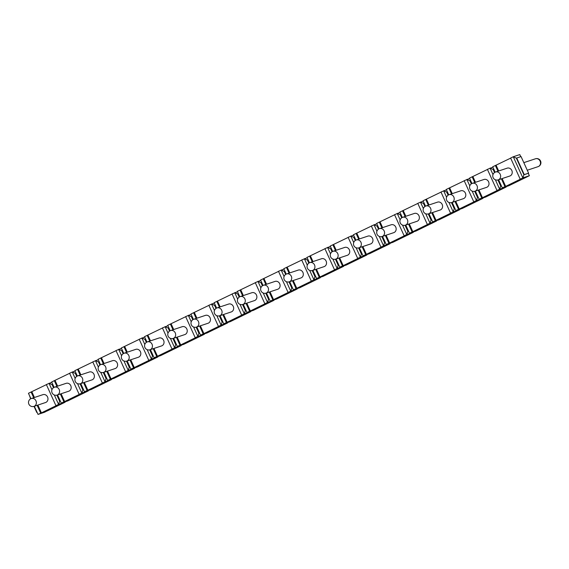 <?xml version="1.0" encoding="UTF-8"?>
<svg xmlns="http://www.w3.org/2000/svg" width="569" height="569" viewBox="0 0 569 569"><rect width="100%" height="100%" fill="white"/><g stroke="black" fill="none" stroke-linecap="round" stroke-linejoin="round"><path stroke-width="0.85" d="M516.382 158.168L516.716 158.011L524.241 174.605L523.914 174.768L528.26 173.325L529.376 175.714L522.854 177.877L523.914 174.768L516.382 158.168L513.274 156.752L519.796 154.59L520.713 156.681M520.201 179.171L522.854 177.877L513.274 156.752L510.621 158.047L520.201 179.171L520.927 178.929L505.67 186.376L502.135 178.574M495.158 172.179L492.711 166.788L510.663 158.139M492.875 167.144L487.405 169.37L496.993 190.494L497.711 190.259L482.462 197.699L478.92 189.904M471.95 183.503L469.503 178.111L487.448 169.47M469.667 178.467L464.197 180.7L473.778 201.824L474.503 201.582L459.247 209.022L455.712 201.227M448.735 194.833L446.288 189.434L464.24 180.793M446.452 189.797L440.982 192.023L450.563 213.147L451.288 212.906L436.032 220.352L432.497 212.55M425.52 206.156L423.073 200.757L441.025 192.116M423.236 201.12L417.767 203.346L427.347 224.471L428.073 224.229L412.824 231.675L409.282 223.88M402.311 217.479L399.858 212.088L417.81 203.439M400.021 212.443L394.552 214.677L404.139 235.801L404.865 235.559L389.609 242.999L386.074 235.203M379.096 228.802L376.65 223.411L394.594 214.769M376.813 223.773L371.344 226L380.924 247.124L381.65 246.882L366.393 254.322L362.858 246.526M355.881 240.132L353.434 234.734L371.386 226.092M353.598 235.097L348.128 237.323L357.709 258.447L358.434 258.205L343.178 265.652L339.643 257.849M332.666 251.455L330.219 246.057L348.171 237.415M330.383 246.42L324.913 248.646L334.501 269.77L335.219 269.535L319.97 276.975L316.428 269.18M309.458 262.778L307.011 257.387L324.956 248.738M307.175 257.743L301.705 259.976L311.286 281.1L312.011 280.858L296.755 288.298L293.22 280.503M286.243 274.102L283.796 268.71L301.748 260.069M283.959 269.073L278.49 271.299L288.07 292.423L288.796 292.182L273.54 299.621L270.005 291.826M263.027 285.432L260.581 280.033L278.533 271.392M260.744 280.396L255.275 282.622L264.855 303.746L265.581 303.505L250.332 310.951L246.79 303.156M239.812 296.755L237.365 291.364L255.317 282.715M237.529 291.719L232.06 293.953L241.647 315.077L242.373 314.835L227.116 322.274L223.581 314.479M216.604 308.078L214.157 302.687L232.102 294.045M214.321 303.042L208.851 305.276L218.432 326.4L219.157 326.158L203.901 333.598L200.366 325.802M193.389 319.408L190.942 314.01L208.894 305.368M191.106 314.373L185.636 316.599L195.217 337.723L195.942 337.481L180.686 344.928L177.151 337.125M170.174 330.731L167.727 325.333L185.679 316.691M167.891 325.696L162.421 327.922L172.009 349.046L172.727 348.811L157.478 356.251L153.936 348.456M146.966 342.054L144.519 336.663L162.464 328.014M144.682 337.019L139.213 339.252L148.793 360.376L149.519 360.134L134.263 367.574L130.728 359.779M123.75 353.377L121.304 347.986L139.256 339.344M121.467 348.349L115.998 350.575L125.578 371.699L126.304 371.457L111.047 378.897L107.513 371.102M100.535 364.708L98.088 359.309L116.04 350.668M98.252 359.672L92.783 361.898L102.363 383.022L103.089 382.781L87.839 390.227L84.297 382.425M77.32 376.031L74.873 370.639L92.825 361.991M51.829 382.318L46.359 384.552L55.94 405.676L56.665 405.434L41.409 412.874L37.874 405.078M30.897 398.684L28.45 393.286L46.402 384.644M75.037 370.995L69.567 373.228L79.155 394.345L79.88 394.111L64.624 401.55L61.089 393.755M54.112 387.354L51.665 381.963L69.61 373.321M501.41 178.815L504.952 186.618L502.299 187.905L508.821 185.743L529.376 175.714L528.288 173.31M520.742 156.674L519.796 154.59M47.163 410.861L44.553 412.248L38.031 414.41L41.409 412.874M495.371 179.79L499.646 189.2L506.168 187.037L506.005 186.682M505.997 186.682L506.168 187.037L485.606 197.066L479.084 199.235L482.462 197.699M472.163 191.12L476.431 200.53L482.953 198.361L482.789 198.005L482.953 198.361L462.391 208.396L455.869 210.558L459.247 209.022M448.948 202.443L453.216 211.853L459.738 209.691L459.574 209.328L459.738 209.691L439.183 219.719L432.653 221.882L436.032 220.352M425.733 213.766L430 223.176L436.53 221.014L436.366 220.651L436.53 221.014L415.967 231.042L409.445 233.212L412.824 231.675M402.525 225.096L406.792 234.506L413.314 232.337L413.151 231.981M413.144 231.981L413.314 232.337L392.752 242.373L386.23 244.535L389.609 242.999M379.31 236.419L383.577 245.829L390.099 243.667L389.936 243.304L390.099 243.667L369.537 253.696L363.015 255.858L366.393 254.322M356.094 247.743L360.362 257.152L366.884 254.99L366.721 254.628L366.884 254.99L346.329 265.019L339.807 267.181L343.178 265.652M332.879 259.066L337.154 268.476L343.676 266.313L343.512 265.958L343.676 266.313L323.114 276.342L316.592 278.511L319.97 276.975M309.671 270.396L313.939 279.806L320.461 277.636L320.297 277.281M320.29 277.281L320.461 277.636L299.899 287.672L293.376 289.834L296.755 288.298M286.456 281.719L290.723 291.129L297.246 288.967L297.082 288.604L297.246 288.967L276.683 298.995L270.161 301.157L273.54 299.621M263.241 293.042L267.508 302.452L274.03 300.29L273.874 299.927L274.03 300.29L253.475 310.318L246.953 312.488L250.332 310.951M240.033 304.372L244.3 313.782L250.822 311.613L250.659 311.257L250.822 311.613L230.26 321.649L223.738 323.811L227.116 322.274M216.817 315.695L221.085 325.105L227.607 322.943L227.444 322.58M227.436 322.58L227.607 322.943L207.045 332.972L200.523 335.134L203.901 333.598M193.602 327.019L197.87 336.428L204.392 334.266L204.228 333.903L204.392 334.266L183.837 344.295L177.315 346.457L180.686 344.928M170.387 338.342L174.662 347.751L181.184 345.589L181.02 345.227L181.184 345.589L160.622 355.618L154.099 357.787L157.478 356.251M147.179 349.672L151.446 359.082L157.969 356.912L157.805 356.557L157.969 356.912L137.406 366.948L130.884 369.11L134.263 367.574M123.964 360.995L128.231 370.405L134.753 368.243L134.59 367.88L134.753 368.243L114.191 378.271L107.669 380.433L111.047 378.897M100.749 372.318L105.016 381.728L111.538 379.566L111.382 379.203L111.538 379.566L90.983 389.594L84.461 391.764L87.839 390.227M77.54 383.641L81.808 393.051L88.33 390.889L88.167 390.533L88.33 390.889L67.768 400.917L61.246 403.087L64.624 401.55M54.325 394.971L58.593 404.381L65.115 402.212L64.951 401.856L65.115 402.212L47.206 410.953M528.26 173.325L528.594 173.161L521.062 156.567L516.716 158.011M524.241 174.605L528.594 173.161M504.952 186.618L505.67 186.376M501.374 185.871L500.699 186.091L499.646 189.2L496.993 190.494M478.159 197.194L477.483 197.422L476.431 200.53L473.778 201.824M454.944 208.517L454.275 208.745L453.216 211.853L450.563 213.147M431.729 219.847L431.06 220.068L430 223.176L427.347 224.471M408.521 231.17L407.845 231.391L406.792 234.506L404.139 235.801M385.305 242.494L384.63 242.721L383.577 245.829L380.924 247.124M362.09 253.824L361.422 254.044L360.362 257.152L357.709 258.447M338.882 265.147L338.206 265.367L337.154 268.476L334.501 269.77M315.667 276.47L314.991 276.698L313.939 279.806L311.286 281.1M292.452 287.793L291.783 288.021L290.723 291.129L288.07 292.423M269.237 299.123L268.568 299.344L267.508 302.452L264.855 303.746M246.028 310.446L245.353 310.667L244.3 313.782L241.647 315.077M222.813 321.769L222.138 321.997L221.085 325.105L218.432 326.4M199.598 333.1L198.93 333.32L197.87 336.428L195.217 337.723M176.39 344.423L175.714 344.643L174.662 347.751L172.009 349.046M153.175 355.746L152.499 355.966L151.446 359.082L148.793 360.376M129.96 367.069L129.284 367.297L128.231 370.405L125.578 371.699M106.744 378.399L106.076 378.62L105.016 381.728L102.363 383.022M83.536 389.722L82.861 389.943L81.808 393.051L79.155 394.345M60.321 401.045L59.645 401.273L58.593 404.381L55.94 405.676M497.918 179.968L500.699 186.091L501.332 185.786M493.807 169.185L493.167 169.498L490.058 168.083L493.003 174.555M494.546 172.535L493.167 169.498M498.593 179.754L502.299 187.905M34.332 406.252L38.031 414.41M31.103 391.991L33.699 397.724M37.149 405.32L40.684 413.115M495.364 165.494L497.967 171.219M475.385 191.077L479.084 199.235M472.156 176.817L474.752 182.542M478.202 190.146L481.737 197.941M470.591 180.515L469.958 180.821L466.85 179.406L469.788 185.885M452.17 202.4L455.869 210.558M448.941 188.14L451.537 193.873M454.987 201.469L458.522 209.264M447.376 191.838L446.743 192.144L443.635 190.729L446.573 197.208M428.955 213.724L432.653 221.882M425.726 199.463L428.329 205.196M431.771 212.792L435.306 220.587M424.161 203.161L423.528 203.474L420.42 202.052L423.357 208.531M405.74 225.054L409.445 233.212M402.511 210.793L405.114 216.519M408.556 224.115L412.098 231.917M400.953 214.485L400.32 214.798L397.205 213.382L400.149 219.862M382.532 236.377L386.23 244.535M379.303 222.116L381.899 227.842M385.348 235.445L388.883 243.24M377.738 225.815L377.105 226.121L373.997 224.705L376.934 231.185M359.316 247.7L363.015 255.858M356.087 233.439L358.683 239.172M362.133 246.768L365.668 254.563M354.523 237.138L353.89 237.444L350.781 236.028L353.719 242.508M336.101 259.03L339.807 267.181M332.872 244.77L335.475 250.495M338.918 258.091L342.46 265.887M331.314 248.461L330.674 248.774L327.566 247.351L330.511 253.831M312.893 270.353L316.592 278.511M309.664 256.093L312.26 261.818M315.71 269.414L319.245 277.217M308.099 259.791L307.466 260.097L304.358 258.682L307.296 265.161M289.678 281.676L293.376 289.834M286.449 267.416L289.045 273.148M292.494 280.745L296.029 288.54M284.884 271.114L284.251 271.42L281.143 270.005L284.08 276.484M266.463 292.999L270.161 301.157M263.234 278.739L265.837 284.472M269.279 292.068L272.814 299.863M261.669 282.437L261.036 282.75L257.928 281.328L260.865 287.807M243.248 304.33L246.953 312.488M240.018 290.069L242.622 295.795M246.064 303.391L249.606 311.193M238.461 293.76L237.828 294.073L234.713 292.658L237.657 299.138M220.039 315.653L223.738 323.811M216.81 301.392L219.406 307.118M222.856 314.721L226.391 322.516M215.246 305.091L214.613 305.397L211.504 303.981L214.442 310.461M196.824 326.976L200.523 335.134M193.595 312.715L196.191 318.448M199.641 326.044L203.176 333.839M192.03 316.414L191.397 316.72L188.289 315.304L191.227 321.784M173.609 338.306L177.315 346.457M170.38 324.038L172.983 329.771M176.426 337.367L179.968 345.163M168.822 327.737L168.182 328.05L165.074 326.627L168.019 333.107M150.401 349.629L154.099 357.787M147.172 335.369L149.768 341.094M153.217 348.69L156.752 356.493M145.607 339.06L144.974 339.373L141.866 337.958L144.803 344.437M127.186 360.952L130.884 369.11M123.957 346.692L126.553 352.417M130.002 360.021L133.537 367.816M122.392 350.39L121.759 350.696L118.651 349.281L121.588 355.76M103.971 372.275L107.669 380.433M100.741 358.015L103.345 363.747M106.787 371.344L110.322 379.139M99.177 361.713L98.544 362.026L95.436 360.604L98.373 367.083M80.755 383.606L84.461 391.764M77.526 369.345L80.129 375.071M83.572 382.667L87.114 390.469M75.969 373.036L75.336 373.349L72.22 371.934L75.165 378.406M57.547 394.929L61.246 403.087M54.318 380.668L56.914 386.394M60.364 393.997L63.899 401.792M52.753 384.367L52.12 384.672L49.012 383.257L51.95 389.737M498.693 170.977L496.09 165.252M498.216 179.875L509.817 176.027A4.147 3.684 -108.4 0 0 511.823 170.472A4.147 3.684 -108.4 0 0 507.199 168.154L495.606 172.002A4.147 4.147 0 0 0 493.131 177.656A4.147 4.147 0 0 0 498.216 179.875A4.147 3.684 71.6 0 0 500.229 174.32A4.147 3.684 -108.4 0 0 495.606 172.002M29.538 395.69L30.598 398.833M34.012 406.358L36.765 412.433M34.425 397.482L31.828 391.749M33.955 406.38L45.548 402.532A4.147 3.684 -108.4 0 0 47.561 396.977A4.147 3.684 -108.4 0 0 42.938 394.658L31.338 398.506A4.147 4.147 0 0 0 28.87 404.154A4.147 4.147 0 0 0 33.955 406.38A4.147 3.684 71.6 0 0 35.961 400.825A4.147 3.684 -108.4 0 0 31.338 398.506M475.478 182.3L472.882 176.575M475.001 191.205L486.602 187.357A4.147 3.684 -108.4 0 0 488.607 181.803A4.147 3.684 -108.4 0 0 483.984 179.477L472.391 183.325A4.147 4.147 0 0 0 469.923 188.979A4.147 4.147 0 0 0 475.001 191.205A4.147 3.684 71.6 0 0 477.014 185.65A4.147 3.684 -108.4 0 0 472.391 183.325M478.116 197.109L477.483 197.422L474.702 191.291M471.331 183.858L469.958 180.821M452.263 193.631L449.666 187.898M451.793 202.528L463.386 198.681A4.147 3.684 -108.4 0 0 465.399 193.126A4.147 3.684 -108.4 0 0 460.776 190.807L449.176 194.655A4.147 4.147 0 0 0 446.708 200.302A4.147 4.147 0 0 0 451.793 202.528A4.147 3.684 71.6 0 0 453.799 196.974A4.147 3.684 -108.4 0 0 449.176 194.655M454.908 208.432L454.275 208.745L451.494 202.614M448.123 195.181L446.743 192.144M429.047 204.954L426.451 199.228M428.578 213.852L440.171 210.004A4.147 3.684 -108.4 0 0 442.184 204.449A4.147 3.684 -108.4 0 0 437.561 202.13L425.968 205.978A4.147 4.147 0 0 0 423.492 211.625A4.147 4.147 0 0 0 428.578 213.852A4.147 3.684 71.6 0 0 430.591 208.297A4.147 3.684 -108.4 0 0 425.968 205.978M431.693 219.762L431.06 220.068L428.279 213.937M424.908 206.504L423.528 203.474M405.839 216.277L403.236 210.551M405.363 225.175L416.963 221.327A4.147 3.684 -108.4 0 0 418.969 215.772A4.147 3.684 -108.4 0 0 414.346 213.453L402.752 217.301A4.147 4.147 0 0 0 400.277 222.956A4.147 4.147 0 0 0 405.363 225.175A4.147 3.684 71.6 0 0 407.376 219.62A4.147 3.684 -108.4 0 0 402.752 217.301M408.478 231.085L407.845 231.391L405.064 225.267M401.693 217.835L400.32 214.798M382.624 227.607L380.028 221.874M382.155 236.505L393.748 232.657A4.147 3.684 -108.4 0 0 395.761 227.102A4.147 3.684 -108.4 0 0 391.138 224.783L379.537 228.631A4.147 4.147 0 0 0 377.069 234.279A4.147 4.147 0 0 0 382.155 236.505A4.147 3.684 71.6 0 0 384.16 230.95A4.147 3.684 -108.4 0 0 379.537 228.631M385.27 242.408L384.63 242.721L381.849 236.59M378.477 229.158L377.105 226.121M359.409 238.93L356.813 233.198M358.939 247.828L370.533 243.98A4.147 3.684 -108.4 0 0 372.546 238.425A4.147 3.684 -108.4 0 0 367.923 236.107L356.329 239.954A4.147 4.147 0 0 0 353.854 245.602A4.147 4.147 0 0 0 358.939 247.828A4.147 3.684 71.6 0 0 360.945 242.273A4.147 3.684 -108.4 0 0 356.329 239.954M362.055 253.731L361.422 254.044L358.641 247.913M355.269 240.481L353.89 237.444M336.201 250.253L333.598 244.528M335.724 259.151L347.325 255.303A4.147 3.684 -108.4 0 0 349.33 249.748A4.147 3.684 -108.4 0 0 344.707 247.43L333.114 251.278A4.147 4.147 0 0 0 330.639 256.932A4.147 4.147 0 0 0 335.724 259.151A4.147 3.684 71.6 0 0 337.737 253.596A4.147 3.684 -108.4 0 0 333.114 251.278M338.839 265.062L338.206 265.367L335.426 259.236M332.054 251.804L330.674 248.774M312.986 261.576L310.389 255.851M312.509 270.481L324.11 266.633A4.147 3.684 -108.4 0 0 326.115 261.071A4.147 3.684 -108.4 0 0 321.492 258.753L309.899 262.601A4.147 4.147 0 0 0 307.431 268.255A4.147 4.147 0 0 0 312.509 270.481A4.147 3.684 71.6 0 0 314.522 264.919A4.147 3.684 -108.4 0 0 309.899 262.601M315.624 276.385L314.991 276.698L312.21 270.567M308.839 263.134L307.466 260.097M289.77 272.907L287.174 267.174M289.301 281.804L300.894 277.957A4.147 3.684 -108.4 0 0 302.907 272.402A4.147 3.684 -108.4 0 0 298.284 270.083L286.684 273.931A4.147 4.147 0 0 0 284.216 279.578A4.147 4.147 0 0 0 289.301 281.804A4.147 3.684 71.6 0 0 291.307 276.25A4.147 3.684 -108.4 0 0 286.684 273.931M292.416 287.708L291.783 288.021L289.002 281.89M285.631 274.457L284.251 271.42M266.555 284.23L263.959 278.504M266.086 293.127L277.679 289.28A4.147 3.684 -108.4 0 0 279.692 283.725A4.147 3.684 -108.4 0 0 275.069 281.406L263.475 285.254A4.147 4.147 0 0 0 261 290.901A4.147 4.147 0 0 0 266.086 293.127A4.147 3.684 71.6 0 0 268.099 287.573A4.147 3.684 -108.4 0 0 263.475 285.254M269.201 299.038L268.568 299.344L265.787 293.213M262.416 285.78L261.036 282.75M243.347 295.553L240.744 289.827M242.871 304.451L254.471 300.603A4.147 3.684 -108.4 0 0 256.477 295.048A4.147 3.684 -108.4 0 0 251.854 292.729L240.26 296.577A4.147 4.147 0 0 0 237.785 302.231A4.147 4.147 0 0 0 242.871 304.451A4.147 3.684 71.6 0 0 244.883 298.896A4.147 3.684 -108.4 0 0 240.26 296.577M245.986 310.361L245.353 310.667L242.572 304.543M239.2 297.11L237.828 294.073M220.132 306.883L217.536 301.15M219.662 315.781L231.256 311.933A4.147 3.684 -108.4 0 0 233.262 306.378A4.147 3.684 -108.4 0 0 228.646 304.059L217.045 307.907A4.147 4.147 0 0 0 214.577 313.555A4.147 4.147 0 0 0 219.662 315.781A4.147 3.684 71.6 0 0 221.668 310.226A4.147 3.684 -108.4 0 0 217.045 307.907M222.771 321.684L222.138 321.997L219.357 315.866M215.985 308.434L214.613 305.397M196.917 318.206L194.321 312.473M196.447 327.104L208.041 323.256A4.147 3.684 -108.4 0 0 210.053 317.701A4.147 3.684 -108.4 0 0 205.43 315.382L193.83 319.23A4.147 4.147 0 0 0 191.362 324.878A4.147 4.147 0 0 0 196.447 327.104A4.147 3.684 71.6 0 0 198.453 321.549A4.147 3.684 -108.4 0 0 193.83 319.23M199.563 333.007L198.93 333.32L196.149 327.189M192.777 319.757L191.397 316.72M173.709 329.529L171.105 323.804M173.232 338.427L184.825 334.579A4.147 3.684 -108.4 0 0 186.838 329.024A4.147 3.684 -108.4 0 0 182.215 326.706L170.622 330.553A4.147 4.147 0 0 0 168.147 336.208A4.147 4.147 0 0 0 173.232 338.427A4.147 3.684 71.6 0 0 175.245 332.872A4.147 3.684 -108.4 0 0 170.622 330.553M176.347 344.337L175.714 344.643L172.933 338.512M169.562 331.08L168.182 328.05M150.493 340.852L147.89 335.127M150.017 349.75L161.617 345.902A4.147 3.684 -108.4 0 0 163.623 340.347A4.147 3.684 -108.4 0 0 159 338.029L147.407 341.877A4.147 4.147 0 0 0 144.939 347.531A4.147 4.147 0 0 0 150.017 349.75A4.147 3.684 71.6 0 0 152.03 344.195A4.147 3.684 -108.4 0 0 147.407 341.877M153.132 355.661L152.499 355.966L149.718 349.843M146.347 342.41L144.974 339.373M127.278 352.183L124.682 346.45M126.809 361.08L138.402 357.232A4.147 3.684 -108.4 0 0 140.415 351.678A4.147 3.684 -108.4 0 0 135.792 349.359L124.191 353.207A4.147 4.147 0 0 0 121.723 358.854A4.147 4.147 0 0 0 126.809 361.08A4.147 3.684 71.6 0 0 128.814 355.525A4.147 3.684 -108.4 0 0 124.191 353.207M129.924 366.984L129.284 367.297L126.51 361.166M123.139 353.733L121.759 350.696M104.063 363.506L101.467 357.78M103.594 372.403L115.187 368.556A4.147 3.684 -108.4 0 0 117.2 363.001A4.147 3.684 -108.4 0 0 112.577 360.682L100.983 364.53A4.147 4.147 0 0 0 98.508 370.177A4.147 4.147 0 0 0 103.594 372.403A4.147 3.684 71.6 0 0 105.606 366.849A4.147 3.684 -108.4 0 0 100.983 364.53M106.709 378.314L106.076 378.62L103.295 372.489M99.924 365.056L98.544 362.026M80.855 374.829L78.252 369.103M80.378 383.726L91.979 379.879A4.147 3.684 -108.4 0 0 93.985 374.324A4.147 3.684 -108.4 0 0 89.361 372.005L77.768 375.853A4.147 4.147 0 0 0 75.293 381.507A4.147 4.147 0 0 0 80.378 383.726A4.147 3.684 71.6 0 0 82.391 378.172A4.147 3.684 -108.4 0 0 77.768 375.853M83.494 389.637L82.861 389.943L80.08 383.819M76.708 376.386L75.336 373.349M57.64 386.159L55.044 380.426M57.17 395.057L68.764 391.209A4.147 3.684 -108.4 0 0 70.769 385.654A4.147 3.684 -108.4 0 0 66.153 383.328L54.553 387.176A4.147 4.147 0 0 0 52.085 392.83A4.147 4.147 0 0 0 57.17 395.057A4.147 3.684 71.6 0 0 59.176 389.502A4.147 3.684 -108.4 0 0 54.553 387.176M60.278 400.96L59.645 401.273L56.864 395.142M53.493 387.709L52.12 384.672M527.264 170.238L538.082 166.653A4.147 3.684 71.6 0 0 540.088 161.098A4.147 3.684 -108.4 0 0 535.465 158.779L523.821 162.642M538.082 166.653A4.147 4.147 0 0 0 540.55 160.999A4.147 4.147 0 0 0 535.465 158.779"/></g></svg>
